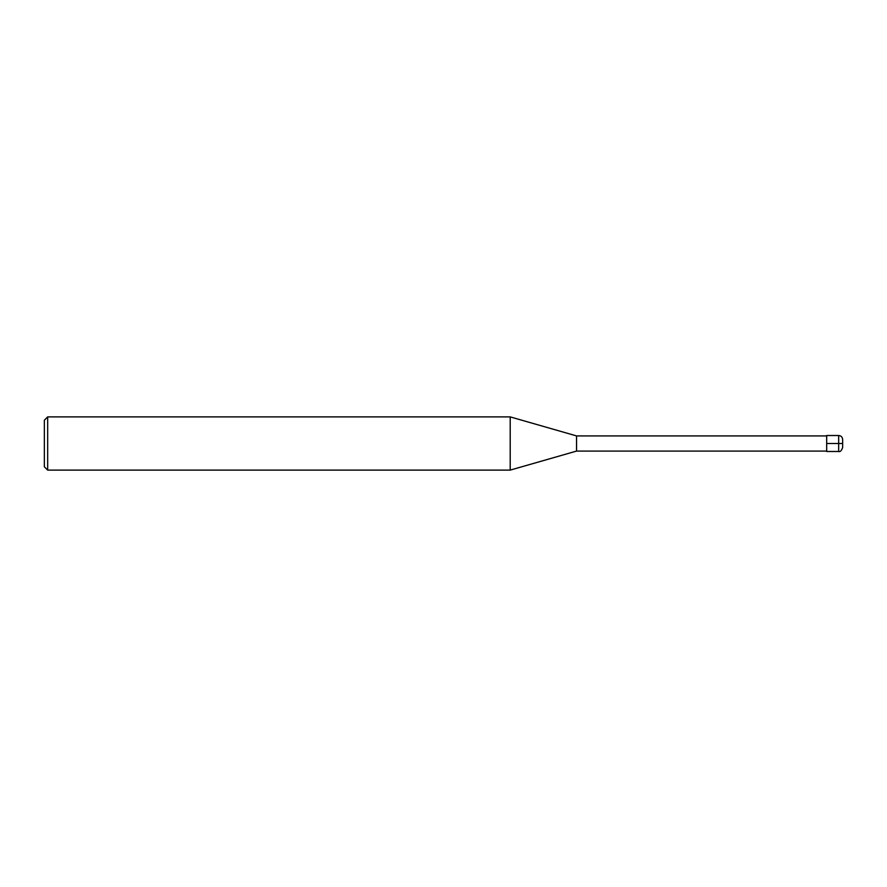 <?xml version="1.0" encoding="UTF-8"?>
<svg xmlns="http://www.w3.org/2000/svg" width="887" height="887" viewBox="0 0 887 887"><rect width="100%" height="100%" fill="white"/><g stroke="black" fill="none" stroke-linecap="round" stroke-linejoin="round"><path stroke-width="1.33" d="M826.684 451.084L576.55 451.084L576.55 435.916L826.684 435.916M576.55 435.916L510.202 416.89L510.202 470.11L576.55 451.084M47.676 416.89L44.35 420.216L44.35 466.784L47.676 470.11L47.676 416.89L510.202 416.89M842.65 443.5L842.65 447.491L842.65 439.508L842.65 443.5L838.658 443.5L842.65 443.5M838.658 451.483L826.684 451.483L826.684 435.517L838.658 435.517L838.658 451.483C840.222 452.037 841.552 450.707 842.65 447.491M826.684 443.5L838.658 443.5M47.676 470.11L510.202 470.11M838.658 435.517C841.064 435.728 842.395 437.058 842.65 439.508"/></g></svg>
